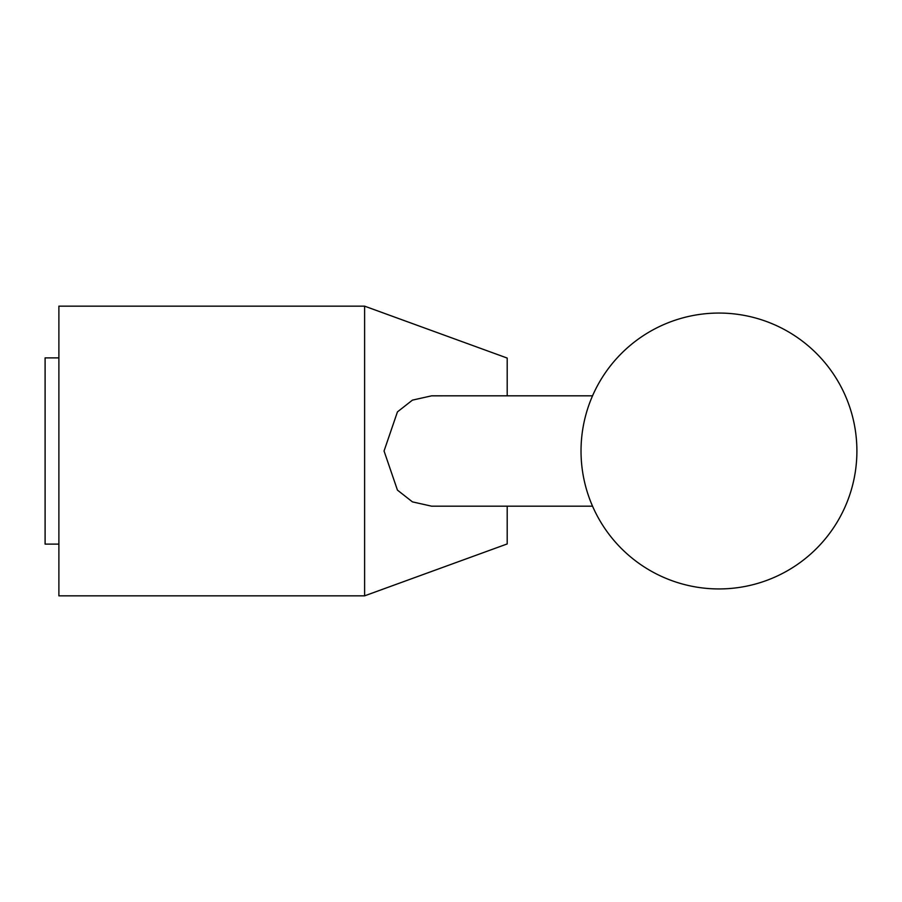 <?xml version="1.0" encoding="UTF-8"?>
<svg xmlns="http://www.w3.org/2000/svg" width="902" height="902" viewBox="0 0 902 902"><rect width="100%" height="100%" fill="white"/><g stroke="black" fill="none" stroke-linecap="round" stroke-linejoin="round"><path stroke-width="1.35" d="M364.611 451L364.611 595.839L58.889 595.839L58.889 306.161L364.611 306.161L364.611 451M507.195 506.18L507.195 543.94L364.611 595.839M592.546 506.18L431.596 506.18L412.428 501.873L397.444 490.113L384.049 451L397.444 411.887L412.428 400.127L431.596 395.831L592.546 395.82M58.889 544.109L45.1 544.109L45.1 357.891L58.889 357.891M364.611 306.161L507.195 358.06L507.195 395.82M581.023 451A137.938 137.938 0 0 0 718.962 588.938A137.938 137.938 0 0 0 856.9 451A137.938 137.938 0 0 0 718.962 313.062A137.938 137.938 0 0 0 581.023 451"/></g></svg>
